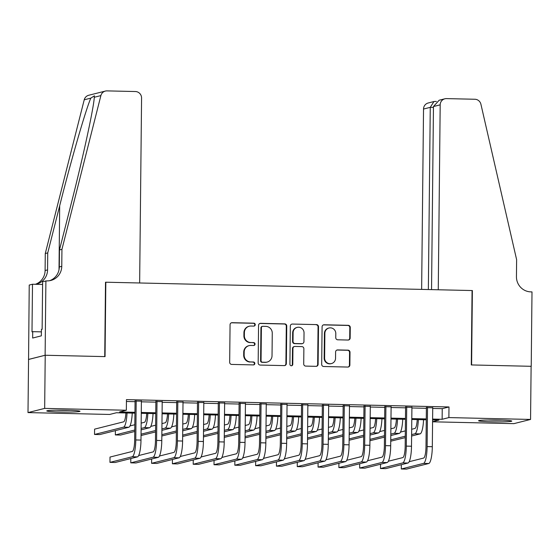 <?xml version="1.0" encoding="UTF-8"?>
<svg xmlns="http://www.w3.org/2000/svg" width="560" height="560" viewBox="0 0 560 560"><rect width="100%" height="100%" fill="white"/><g stroke="black" fill="none" stroke-linecap="round" stroke-linejoin="round"><path stroke-width="0.84" d="M255.248 324.674A1.463 1.428 75.8 0 0 253.827 323.183L232.127 322.686A2.093 2.037 75.8 0 0 230.062 324.73L229.67 362.285A2.093 2.037 75.8 0 0 231.693 364.42L253.393 364.91A1.463 1.428 75.8 0 0 254.842 363.482A1.463 1.428 75.8 0 0 253.421 361.991L250.614 361.928A6.685 6.524 75.8 0 1 244.146 355.103L244.181 351.967A6.685 6.524 75.8 0 1 250.789 345.443L253.596 345.506A1.463 1.428 75.8 0 0 255.045 344.078A1.463 1.428 75.8 0 0 253.624 342.587L250.817 342.524A6.685 6.524 75.8 0 1 244.349 335.692L244.384 332.563A6.685 6.524 75.8 0 1 250.992 326.039L253.799 326.102A1.463 1.428 75.8 0 0 255.248 324.674M253.946 326.095A1.463 1.428 75.8 0 0 253.379 323.295L231.679 322.798A2.093 2.037 75.8 0 0 231.371 322.819M253.533 364.903A1.463 1.428 75.8 0 0 252.973 362.103L250.614 361.928M253.743 345.499A1.463 1.428 75.8 0 0 253.176 342.699L250.817 342.524M491.666 421.813A16.611 0.945 0.6 0 1 478.569 420.756A16.611 0.945 0.6 0 1 498.687 420.042A16.611 0.945 0.6 0 1 511.784 421.106A16.611 0.945 0.6 0 1 491.666 421.813M59.871 411.999A16.611 0.945 0.6 0 1 46.774 410.935A16.611 0.945 0.6 0 1 66.899 410.228A16.611 0.945 0.6 0 1 79.989 411.285A16.611 0.945 0.6 0 1 59.871 411.999M348.096 340.039A2.093 2.037 75.8 0 0 350.161 337.995L350.266 327.46A2.093 2.037 75.8 0 0 348.25 325.325L324.149 324.779A2.093 2.037 75.8 0 0 322.084 326.816L321.685 364.378A2.093 2.037 75.8 0 0 323.708 366.506L347.809 367.059A2.093 2.037 75.8 0 0 349.874 365.015L350.007 352.289A2.093 2.037 75.8 0 0 347.991 350.154L337.673 349.923A2.093 2.037 75.8 0 0 335.608 351.96L335.545 358.274A5.593 5.453 75.8 0 1 331.443 363.573A5.593 5.453 75.8 0 1 324.618 358.022L324.877 333.298A5.593 5.453 75.8 0 1 328.972 328.006A5.593 5.453 75.8 0 1 335.804 333.55L335.755 337.673A2.093 2.037 75.8 0 0 337.778 339.801L348.096 340.039M45.899 280.854L45.115 355.25L104.734 356.608L105.511 282.205L139.643 282.982L141.575 98.049A6.391 6.237 75.8 0 0 135.401 91.532L106.995 90.888A6.391 6.237 75.8 0 0 100.884 95.599L61.943 249.326L61.761 266.329A14.903 14.546 -104.2 0 1 50.841 280.448A14.903 14.546 -104.2 0 1 47.04 280.875L42.63 281.673L42.133 329.287L41.412 329.469L41.342 335.846L32.655 338.044L32.718 331.667L31.997 331.849L32.494 284.228L29.232 285.054L28.56 359.457L45.22 355.25L105.049 356.615L105.826 282.212L472.066 290.542L471.289 364.938L531.118 366.303L530.558 419.44L513.898 423.647L432.572 421.799M45.22 355.25L44.667 408.394L126.343 410.249L119.588 411.957L134.946 412.307M432.712 408.443L442.239 408.66L448.994 406.959L126.455 399.623L126.343 410.249M448.994 406.959L448.882 417.585L530.558 419.44M286.748 326.018A2.093 2.037 75.8 0 0 284.725 323.883L260.624 323.337A2.093 2.037 75.8 0 0 258.559 325.374L258.167 362.929A2.093 2.037 75.8 0 0 260.183 365.064L284.284 365.61A2.093 2.037 75.8 0 0 286.349 363.573L286.748 326.018L286.293 326.13A2.093 2.037 75.8 0 0 284.277 323.995L260.169 323.449A2.093 2.037 75.8 0 0 259.868 323.463M292.383 324.058L316.484 324.604A2.093 2.037 75.8 0 1 318.507 326.739L318.115 364.294A2.093 2.037 75.8 0 1 316.05 366.338L305.732 366.1A2.093 2.037 75.8 0 1 303.716 363.965L303.87 348.733A2.093 2.037 75.8 0 0 301.854 346.605L295.008 346.444A2.093 2.037 75.8 0 0 292.943 348.488L292.782 364.343A1.463 1.428 75.8 0 1 291.704 365.729A1.463 1.428 75.8 0 1 289.919 364.28L290.318 326.095A2.093 2.037 75.8 0 1 292.383 324.058L316.484 324.604M141.393 401.17L135.065 401.023M162.204 401.646L155.876 401.499M183.008 402.115L176.687 401.975M203.819 402.591L197.491 402.444M224.63 403.06L218.302 402.92M245.441 403.536L239.113 403.389M266.245 404.012L259.924 403.865M287.056 404.481L280.728 404.341M307.867 404.957L301.539 404.81M328.678 405.426L322.35 405.286M349.482 405.902L343.161 405.755M370.293 406.378L363.965 406.231M391.104 406.847L384.776 406.707M411.915 407.323L405.587 407.176M126.434 401.478L135.058 401.674M141.386 401.821L155.869 402.15M162.197 402.29L176.68 402.626M183.001 402.766L197.484 403.095M203.812 403.242L218.295 403.571M224.623 403.711L239.106 404.04M245.434 404.187L259.917 404.516M266.238 404.656L280.721 404.992M287.049 405.132L301.532 405.461M307.86 405.608L322.343 405.937M328.671 406.077L343.154 406.406M349.475 406.553L363.958 406.882M370.286 407.022L384.769 407.351M391.097 407.498L405.58 407.827M411.908 407.974L426.391 408.303M432.719 407.792L426.398 407.652M28.56 359.457L28 412.594L44.667 408.394M134.939 413.168L116.431 412.748L109.676 414.456L28 412.594M432.572 421.701L438.977 420.084L432.593 419.937M426.272 419.797L411.782 419.468M405.461 419.321L390.978 418.992M384.65 418.852L370.167 418.523M363.839 418.376L349.356 418.047M343.035 417.9L328.545 417.571M322.224 417.431L307.741 417.102M301.413 416.955L286.93 416.626M280.602 416.486L266.119 416.157M259.798 416.01L245.308 415.681M238.987 415.534L224.504 415.205M218.176 415.065L203.693 414.736M197.365 414.589L182.882 414.26M176.561 414.12L162.071 413.791M155.75 413.644L141.267 413.315M432.6 419.076L442.127 419.293L448.882 417.585M141.274 412.447L155.757 412.776M162.085 412.923L176.568 413.252M182.889 413.392L197.379 413.721M203.7 413.868L218.183 414.197M224.511 414.344L238.994 414.673M245.322 414.813L259.805 415.142M266.126 415.289L280.616 415.618M286.937 415.758L301.42 416.087M307.748 416.234L322.231 416.563M328.559 416.71L343.042 417.039M349.363 417.179L363.853 417.508M370.174 417.655L384.657 417.984M390.985 418.124L405.468 418.453M411.796 418.6L426.279 418.929M442.239 408.66L442.127 419.293M249.284 326.228L248.836 326.34A6.685 6.524 75.8 0 0 243.936 332.682L244.384 332.563M250.369 342.636A6.685 6.524 75.8 0 1 243.901 335.811L243.936 332.682M249.081 345.632L248.633 345.744A6.685 6.524 75.8 0 0 243.733 352.086L244.181 351.967M250.166 362.04A6.685 6.524 75.8 0 1 243.698 355.215L243.733 352.086M284.592 365.596A2.093 2.037 75.8 0 0 285.901 363.685L286.293 326.13M262.836 326.305A1.463 1.428 75.8 0 0 261.394 327.733L261.051 360.703A1.463 1.428 75.8 0 0 262.465 362.194L265.426 362.264A6.685 6.524 75.8 0 0 272.027 355.733L272.265 333.2A6.685 6.524 75.8 0 0 265.797 326.375L262.836 326.305M262.465 326.347L262.017 326.459A1.463 1.428 75.8 0 0 260.946 327.852L261.394 327.733M267.127 362.068L266.679 362.187A6.685 6.524 75.8 0 1 264.971 362.376L262.01 362.306A1.463 1.428 75.8 0 1 260.596 360.815L260.946 327.852M316.351 366.317A2.093 2.037 75.8 0 0 317.66 364.406L318.059 326.851A2.093 2.037 75.8 0 0 316.036 324.716M294.476 346.507L294.028 346.619A2.093 2.037 75.8 0 0 292.495 348.6L292.327 364.455L292.782 364.343M291.48 365.771A1.463 1.428 75.8 0 0 292.327 364.455M304.038 332.934A5.593 5.453 75.8 0 0 297.206 327.383A5.593 5.453 75.8 0 0 293.111 332.682L293.02 341.39A2.093 2.037 75.8 0 0 295.043 343.525L301.882 343.679A2.093 2.037 75.8 0 0 303.947 341.642L304.038 332.934M297.206 327.383L296.758 327.502A5.593 5.453 75.8 0 0 292.663 332.794L293.111 332.682M302.414 343.623L301.966 343.735A2.093 2.037 75.8 0 1 301.434 343.798L294.588 343.637A2.093 2.037 75.8 0 1 292.572 341.509L292.663 332.794M328.972 328.006L328.517 328.118A5.593 5.453 75.8 0 0 324.422 333.417L324.877 333.298M331.443 363.573L330.995 363.685A5.593 5.453 75.8 0 1 324.163 358.141L324.422 333.417M348.117 367.038A2.093 2.037 75.8 0 0 349.426 365.134L349.559 352.401A2.093 2.037 75.8 0 0 347.536 350.273L337.225 350.035A2.093 2.037 75.8 0 0 336.917 350.049M348.397 340.018A2.093 2.037 75.8 0 0 349.706 338.114L349.818 327.572A2.093 2.037 75.8 0 0 347.795 325.444L323.694 324.891A2.093 2.037 75.8 0 0 323.393 324.912M125.902 412.965A10.647 2.24 91.3 0 1 123.62 421.827L94.591 429.149L94.535 434.462L123.564 427.14A15.967 3.36 -88.7 0 0 127.036 412.993M94.535 434.462L99.736 434.581L128.765 427.259A15.967 3.36 -88.7 0 0 132.237 413.112M135.072 400.715L134.659 440.244A10.647 2.24 91.3 0 1 132.293 451.444L110.019 457.058L109.963 462.371L132.237 456.757A15.967 3.36 -88.7 0 0 135.779 439.964L136.192 400.743M109.963 462.371L115.171 462.49L137.438 456.876A15.967 3.36 -88.7 0 0 140.987 440.076L141.393 400.862M67.389 410.235A14.371 0.819 0.6 0 1 59.402 410.151M56.308 410.186A16.499 0.938 -179.4 0 0 68.446 410.354A16.499 0.938 -179.4 0 0 70.476 410.333M42.14 328.531L41.769 329.385M499.184 420.056A14.371 0.819 0.6 0 1 491.19 419.972M488.103 420A16.499 0.938 -179.4 0 0 500.234 420.175A16.499 0.938 -179.4 0 0 502.264 420.147M61.943 249.326L59.472 249.949L71.414 202.811C82.95 157.724 93.751 107.884 94.297 97.258L94.423 95.816L90.811 98.14C85.673 109.921 70.98 160.748 59.682 205.765L47.74 252.903L47.565 269.913A14.903 14.546 -104.2 0 1 36.645 284.032A14.903 14.546 -104.2 0 1 35.336 284.298M47.74 252.903L45.276 253.526L45.101 270.529A14.903 14.546 -104.2 0 1 35.392 284.284M49.595 280.707A14.903 14.546 -104.2 0 0 59.297 266.952L59.472 249.949M90.811 98.14L84.224 99.799L45.276 253.526M45.115 355.25L28.455 359.45M42.602 284.459L32.494 284.228M84.224 99.799A6.391 6.237 -104.2 0 1 88.704 95.27L105.371 91.07M41.384 331.863L32.718 331.667M433.461 106.54L439.138 100.233L444.871 98.791A6.391 6.237 75.8 0 1 446.502 98.609L474.908 99.253A6.391 6.237 75.8 0 1 480.914 104.237L516.621 259.665L516.446 276.668A14.903 14.546 75.8 0 0 530.852 291.879L532 291.907L531.223 366.303L471.604 364.945L472.381 290.549L438.256 289.772L440.188 104.839L433.461 106.54L431.543 289.618M428.351 289.548L430.262 107.345L423.528 109.046A6.391 6.237 -104.2 0 1 428.211 102.991L433.944 101.542L430.262 107.345L433.447 107.415M421.638 289.394L423.528 109.046M444.871 98.791A6.391 6.237 75.8 0 0 440.188 104.839M435.218 101.451L433.944 101.542M146.713 413.441A10.647 2.24 91.3 0 1 144.431 422.303L141.162 423.122M134.82 424.725L129.962 425.95M115.388 430.633L115.346 434.931L134.764 430.038M141.106 428.435L144.375 427.616A15.967 3.36 -88.7 0 0 147.84 413.462M115.346 434.931L120.547 435.05L134.75 431.473M141.092 429.87L149.576 427.735A15.967 3.36 -88.7 0 0 153.048 413.581M167.524 413.91A10.647 2.24 91.3 0 1 165.235 422.772L161.973 423.598M155.624 425.194L150.773 426.419M141.043 434.175L155.575 430.514M161.917 428.911L165.179 428.085A15.967 3.36 -88.7 0 0 168.651 413.938M141.029 435.519L155.554 431.942M161.903 430.346L170.387 428.204A15.967 3.36 -88.7 0 0 173.852 414.057M188.328 414.386A10.647 2.24 91.3 0 1 186.046 423.248L182.777 424.074M176.435 425.67L171.577 426.895M161.854 434.644L176.379 430.983M182.721 429.387L185.99 428.561A15.967 3.36 -88.7 0 0 189.462 414.414M161.84 435.988L176.365 432.418M182.707 430.822L191.191 428.68A15.967 3.36 -88.7 0 0 194.663 414.526M209.139 414.855A10.647 2.24 91.3 0 1 206.857 423.717L203.588 424.543M197.246 426.146L192.388 427.371M182.665 435.12L197.19 431.459M203.532 429.856L206.801 429.037A15.967 3.36 -88.7 0 0 210.273 414.883M182.651 436.464L197.176 432.894M203.518 431.291L212.002 429.156A15.967 3.36 -88.7 0 0 215.474 415.002M130.823 458.542L130.774 462.847L153.048 457.226A15.967 3.36 -88.7 0 0 156.59 440.433L157.003 401.219M130.774 462.847L135.975 462.966L158.249 457.345A15.967 3.36 -88.7 0 0 161.791 440.552L162.204 401.331M155.876 401.191L155.463 440.72A10.647 2.24 91.3 0 1 153.104 451.913L138.635 455.56M151.627 459.018L151.585 463.316L173.852 457.702A15.967 3.36 -88.7 0 0 177.401 440.909L177.814 401.688M151.585 463.316L156.786 463.435L179.06 457.821A15.967 3.36 -88.7 0 0 182.602 441.028L183.015 401.807M176.687 401.66L176.274 441.189A10.647 2.24 91.3 0 1 173.908 452.389L159.446 456.036M172.438 459.487L172.396 463.792L194.663 458.178A15.967 3.36 -88.7 0 0 198.212 441.378L198.618 402.164M172.396 463.792L177.597 463.911L199.864 458.29A15.967 3.36 -88.7 0 0 203.413 441.497L203.819 402.283M197.498 402.136L197.085 441.665A10.647 2.24 91.3 0 1 194.719 452.858L180.25 456.512M193.249 459.963L193.2 464.261L215.474 458.647A15.967 3.36 -88.7 0 0 219.016 441.854L219.429 402.633M193.2 464.261L198.408 464.38L220.675 458.766A15.967 3.36 -88.7 0 0 224.224 441.973L224.63 402.752M218.309 402.612L217.896 442.141A10.647 2.24 91.3 0 1 215.53 453.334L201.061 456.981M229.95 415.331A10.647 2.24 91.3 0 1 227.668 424.193L224.399 425.019M218.057 426.615L213.199 427.84M203.476 435.596L218.001 431.928M224.343 430.332L227.612 429.506A15.967 3.36 -88.7 0 0 231.077 415.359M203.462 436.94L217.987 433.363M224.329 431.767L232.813 429.625A15.967 3.36 -88.7 0 0 236.285 415.478M214.06 460.432L214.011 464.737L236.285 459.123A15.967 3.36 -88.7 0 0 239.827 442.33L240.24 403.109M214.011 464.737L219.212 464.856L241.486 459.242A15.967 3.36 -88.7 0 0 245.028 442.442L245.441 403.228M239.113 403.081L238.7 442.61A10.647 2.24 91.3 0 1 236.341 453.81L221.872 457.457M250.761 415.807A10.647 2.24 91.3 0 1 248.472 424.669L245.21 425.488M238.861 427.091L234.01 428.316M224.28 436.065L238.812 432.404M245.154 430.801L248.416 429.982A15.967 3.36 -88.7 0 0 251.888 415.828M224.266 437.409L238.791 433.839M245.14 432.236L253.624 430.101A15.967 3.36 -88.7 0 0 257.089 415.947M234.864 460.908L234.822 465.213L257.089 459.592A15.967 3.36 -88.7 0 0 260.638 442.799L261.051 403.585M234.822 465.213L240.023 465.325L262.297 459.711A15.967 3.36 -88.7 0 0 265.839 442.918L266.252 403.697M259.924 403.557L259.511 443.086A10.647 2.24 91.3 0 1 257.145 454.279L242.683 457.926M271.565 416.276A10.647 2.24 91.3 0 1 269.283 425.138L266.014 425.964M259.672 427.56L254.814 428.785M245.091 436.541L259.616 432.88M265.958 431.277L269.227 430.451A15.967 3.36 -88.7 0 0 272.699 416.304M245.077 437.885L259.602 434.308M265.944 432.712L274.428 430.57A15.967 3.36 -88.7 0 0 277.9 416.423M255.675 461.384L255.633 465.682L277.9 460.068A15.967 3.36 -88.7 0 0 281.449 443.275L281.855 404.054M255.633 465.682L260.834 465.801L283.101 460.187A15.967 3.36 -88.7 0 0 286.65 443.394L287.056 404.173M280.735 404.026L280.322 443.555A10.647 2.24 91.3 0 1 277.956 454.755L263.487 458.402M292.376 416.752A10.647 2.24 91.3 0 1 290.094 425.614L286.825 426.44M280.483 428.036L275.625 429.261M265.902 437.01L280.427 433.349M286.769 431.753L290.038 430.927A15.967 3.36 -88.7 0 0 293.51 416.78M265.888 438.354L280.413 434.784M286.755 433.188L295.239 431.046A15.967 3.36 -88.7 0 0 298.711 416.892M276.486 461.853L276.437 466.158L298.711 460.544A15.967 3.36 -88.7 0 0 302.253 443.744L302.666 404.53M276.437 466.158L281.645 466.277L303.912 460.656A15.967 3.36 -88.7 0 0 307.461 443.863L307.867 404.649M301.546 404.502L301.133 444.031A10.647 2.24 91.3 0 1 298.767 455.224L284.298 458.878M313.187 417.221A10.647 2.24 91.3 0 1 310.905 426.083L307.636 426.909M301.294 428.512L296.436 429.737M286.713 437.486L301.238 433.825M307.58 432.222L310.849 431.403A15.967 3.36 -88.7 0 0 314.314 417.249M286.699 438.83L301.224 435.26M307.566 433.657L316.05 431.522A15.967 3.36 -88.7 0 0 319.522 417.368M297.297 462.329L297.248 466.627L319.522 461.013A15.967 3.36 -88.7 0 0 323.064 444.22L323.477 404.999M297.248 466.627L302.449 466.746L324.723 461.132A15.967 3.36 -88.7 0 0 328.265 444.339L328.678 405.118M322.35 404.978L321.937 444.507A10.647 2.24 91.3 0 1 319.578 455.7L305.109 459.347M333.998 417.697A10.647 2.24 91.3 0 1 331.709 426.559L328.447 427.385M322.098 428.981L317.247 430.206M307.517 437.962L322.049 434.294M328.391 432.698L331.653 431.872A15.967 3.36 -88.7 0 0 335.125 417.725M307.503 439.306L322.028 435.729M328.377 434.133L336.861 431.991A15.967 3.36 -88.7 0 0 340.326 417.844M318.101 462.798L318.059 467.103L340.326 461.489A15.967 3.36 -88.7 0 0 343.875 444.696L344.288 405.475M318.059 467.103L323.26 467.222L345.534 461.608A15.967 3.36 -88.7 0 0 349.076 444.808L349.489 405.594M343.161 405.447L342.748 444.976A10.647 2.24 91.3 0 1 340.382 456.176L325.92 459.823M354.802 418.173A10.647 2.24 91.3 0 1 352.52 427.035L349.251 427.854M342.909 429.457L338.051 430.682M328.328 438.431L342.853 434.77M349.195 433.167L352.464 432.348A15.967 3.36 -88.7 0 0 355.936 418.194M328.314 439.775L342.839 436.205M349.181 434.602L357.665 432.467A15.967 3.36 -88.7 0 0 361.137 418.313M338.912 463.274L338.87 467.579L361.137 461.958A15.967 3.36 -88.7 0 0 364.686 445.165L365.092 405.951M338.87 467.579L344.071 467.691L366.338 462.077A15.967 3.36 -88.7 0 0 369.887 445.284L370.293 406.063M363.972 405.923L363.559 445.452A10.647 2.24 91.3 0 1 361.193 456.645L346.724 460.292M375.613 418.642A10.647 2.24 91.3 0 1 373.331 427.504L370.062 428.33M363.72 429.926L358.862 431.151M349.139 438.907L363.664 435.246M370.006 433.643L373.275 432.817A15.967 3.36 -88.7 0 0 376.747 418.67M349.125 440.251L363.65 436.674M369.992 435.078L378.476 432.936A15.967 3.36 -88.7 0 0 381.948 418.789M359.723 463.75L359.674 468.048L381.948 462.434A15.967 3.36 -88.7 0 0 385.49 445.641L385.903 406.42M359.674 468.048L364.882 468.167L387.149 462.553A15.967 3.36 -88.7 0 0 390.698 445.76L391.104 406.539M384.783 406.392L384.37 445.921A10.647 2.24 91.3 0 1 382.004 457.121L367.535 460.768M396.424 419.118A10.647 2.24 91.3 0 1 394.142 427.98L390.873 428.799M384.531 430.402L379.673 431.627M369.95 439.376L384.475 435.715M390.817 434.119L394.086 433.293A15.967 3.36 -88.7 0 0 397.551 419.146M369.936 440.72L384.461 437.15M390.803 435.554L399.287 433.412A15.967 3.36 -88.7 0 0 402.759 419.258M380.534 464.219L380.485 468.524L402.759 462.91A15.967 3.36 -88.7 0 0 406.301 446.11L406.714 406.896M380.485 468.524L385.686 468.643L407.96 463.022A15.967 3.36 -88.7 0 0 411.502 446.229L411.915 407.015M405.587 406.868L405.174 446.397A10.647 2.24 91.3 0 1 402.815 457.59L388.346 461.237M417.235 419.587A10.647 2.24 91.3 0 1 414.946 428.449L411.684 429.275M405.342 430.878L400.484 432.103M390.754 439.852L405.286 436.191M411.628 434.588L414.89 433.769A15.967 3.36 -88.7 0 0 418.362 419.615M390.74 441.196L405.265 437.626M411.614 436.023L420.098 433.881A15.967 3.36 -88.7 0 0 423.563 419.734M401.338 464.695L401.296 468.993L423.563 463.379A15.967 3.36 -88.7 0 0 427.112 446.586L427.525 407.365M401.296 468.993L406.497 469.112L428.771 463.498A15.967 3.36 -88.7 0 0 432.313 446.705L432.726 407.484M426.398 407.344L425.985 446.873A10.647 2.24 91.3 0 1 423.619 458.066L409.157 461.713M253.379 323.295L253.827 323.183M252.973 362.103L253.421 361.991M253.176 342.699L253.624 342.587M243.901 335.811L244.349 335.692M243.698 355.215L244.146 355.103M231.679 322.798L232.127 322.686M285.901 363.685L286.349 363.573M260.169 323.449L260.624 323.337M284.277 323.995L284.725 323.883M260.596 360.815L261.051 360.703M262.01 362.306L262.465 362.194M264.971 362.376L265.426 362.264M318.059 326.851L318.507 326.739M317.66 364.406L318.115 364.294M292.495 348.6L292.943 348.488M292.572 341.509L293.02 341.39M294.588 343.637L295.043 343.525M301.434 343.798L301.882 343.679M324.163 358.141L324.618 358.022M337.225 350.035L337.673 349.923M347.536 350.273L347.991 350.154M349.559 352.401L350.007 352.289M349.426 365.134L349.874 365.015M323.694 324.891L324.149 324.779M347.795 325.444L348.25 325.325M349.818 327.572L350.266 327.46M349.706 338.114L350.161 337.995M123.564 427.14L128.765 427.259M135.779 439.964L140.987 440.076M132.237 456.757L137.438 456.876M47.565 269.913L45.101 270.529M59.297 266.952L61.761 266.329M100.884 95.599L94.297 97.258M59.682 205.765L59.017 269.71M144.375 427.616L149.576 427.735M165.179 428.085L170.387 428.204M185.99 428.561L191.191 428.68M206.801 429.037L212.002 429.156M156.59 440.433L161.791 440.552M153.048 457.226L158.249 457.345M177.401 440.909L182.602 441.028M173.852 457.702L179.06 457.821M198.212 441.378L203.413 441.497M194.663 458.178L199.864 458.29M219.016 441.854L224.224 441.973M215.474 458.647L220.675 458.766M227.612 429.506L232.813 429.625M239.827 442.33L245.028 442.442M236.285 459.123L241.486 459.242M248.416 429.982L253.624 430.101M260.638 442.799L265.839 442.918M257.089 459.592L262.297 459.711M269.227 430.451L274.428 430.57M281.449 443.275L286.65 443.394M277.9 460.068L283.101 460.187M290.038 430.927L295.239 431.046M302.253 443.744L307.461 443.863M298.711 460.544L303.912 460.656M310.849 431.403L316.05 431.522M323.064 444.22L328.265 444.339M319.522 461.013L324.723 461.132M331.653 431.872L336.861 431.991M343.875 444.696L349.076 444.808M340.326 461.489L345.534 461.608M352.464 432.348L357.665 432.467M364.686 445.165L369.887 445.284M361.137 461.958L366.338 462.077M373.275 432.817L378.476 432.936M385.49 445.641L390.698 445.76M381.948 462.434L387.149 462.553M394.086 433.293L399.287 433.412M406.301 446.11L411.502 446.229M402.759 462.91L407.96 463.022M414.89 433.769L420.098 433.881M427.112 446.586L432.313 446.705M423.563 463.379L428.771 463.498M436.387 101.465L434.931 101.437"/></g></svg>
